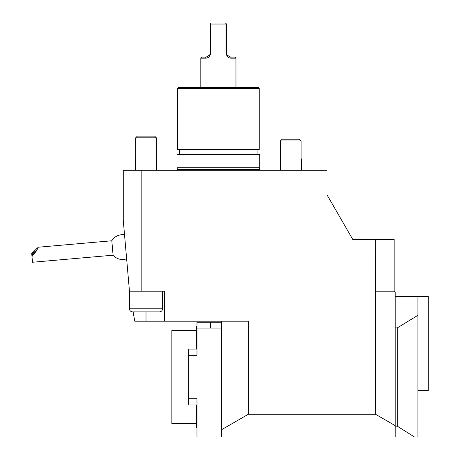 <?xml version="1.0" encoding="UTF-8"?>
<svg xmlns="http://www.w3.org/2000/svg" width="460" height="460" viewBox="0 0 460 460"><rect width="100%" height="100%" fill="white"/><g stroke="black" fill="none" stroke-linecap="round" stroke-linejoin="round"><path stroke-width="0.69" d="M124.534 234.87A12.408 12.408 0 0 0 111.82 240.775L113.085 255.196A12.408 12.408 0 0 0 126.632 258.808M31.981 256.536L36.34 251.039L38.272 247.215L31.717 253.54L32.482 262.252L113.085 255.196M37.812 248.095A4.134 0.609 -50.6 0 0 37.772 248.003A4.134 0.609 -50.6 0 0 34.678 250.815A4.134 0.609 -50.6 0 0 32.522 254.397A4.134 0.609 -50.6 0 0 35.42 251.821A4.134 0.609 -50.6 0 0 37.812 248.095M141.168 291.209L141.168 170.234L123.263 170.234L123.263 220.3L129.467 291.209L164.623 291.209L164.623 321.195L248.348 321.195L248.348 414.253L375.492 414.253L395.192 425.626L395.192 437L414.46 437L397.262 426.138L395.192 426.138M135.671 137.827L137.379 136.114L154.635 136.114L156.348 137.827L135.671 137.827L135.671 170.234M141.168 170.234L326.951 170.234L326.951 194.741L352.803 239.51L375.354 239.51L375.492 414.253M375.354 239.51L394.162 239.51L394.162 291.209L395.192 292.244L395.192 425.626M395.192 296.378L428.283 296.378L428.283 296.982L417.939 296.982L417.939 437L414.46 437M395.192 437L196.983 437L196.983 425.966L221.49 425.966L221.49 321.195M395.192 327.917L397.262 327.917L417.939 315.284M397.262 426.138L397.262 327.917M428.283 296.982L428.283 390.471L417.939 390.471M248.348 414.253L221.49 429.761L221.49 425.966M196.983 404.949L188.709 404.949L188.709 349.111L196.983 349.111M221.49 322.23L210.427 322.23L210.427 328.095L196.983 328.095L196.983 355.315L188.709 355.315M221.49 328.095L210.427 328.095M188.709 398.745L196.983 398.745L196.983 425.966M210.427 322.23L196.983 322.23L196.983 328.095M133.112 311.891L134.751 321.195L164.623 321.195M375.492 291.209L394.162 291.209M221.49 437L221.49 429.761M134.757 311.891L132.566 311.891C130.68 311.707 129.651 310.672 129.467 308.786L162.552 308.786C162.368 310.672 161.333 311.707 159.447 311.891L134.757 311.891M156.693 170.234L156.693 158.861L156.348 158.861M135.326 170.234L135.326 158.861L135.671 158.861M280.422 140.932L301.104 140.932L299.391 139.219L282.135 139.219L280.422 140.932L280.422 170.234M301.104 140.932L301.104 170.234M177.025 154.727L259.745 154.727L259.745 167.756L177.025 167.756L177.025 154.727M259.44 170.234L259.745 167.756M301.444 170.234L301.444 158.861L301.104 158.861M280.082 170.234L280.082 158.861L280.422 158.861M196.673 330.504L171.856 330.504L171.856 423.556L196.673 423.556M196.983 428.007L196.673 427.697L196.673 404.949M196.673 349.111L196.673 326.364L196.983 326.054M178.44 87.521L258.33 87.521L259.227 88.418L177.543 88.418L178.44 87.521M177.543 88.418L177.543 149.558L259.227 149.558L259.227 88.418M230.638 57.12L234.928 57.12L235.963 58.155L231.403 58.155C228.108 58.196 226.308 56.154 226.004 52.032L227.09 55.114L230.638 57.12L231.403 58.155M226.17 23.701L226.004 24.035L210.766 24.035L210.599 23.701L211.301 23L225.469 23L226.504 24.035L226.504 52.986L227.09 55.114M201.842 57.12L206.132 57.12L209.679 55.114L210.766 52.032C210.467 56.149 208.673 58.19 205.367 58.155L200.807 58.155L201.842 57.12M210.599 23.701L210.272 24.035L210.272 52.986L209.679 55.114M210.847 53.331L210.766 24.035M206.132 57.12L205.367 58.155M226.004 52.032L226.004 24.035M428.283 377.027L417.939 377.027M146.01 311.891L146.01 321.195M259.359 169.194L177.41 169.194L177.025 167.756M259.331 169.406L177.439 169.406L177.33 170.234M259.331 169.82L177.439 169.82M210.674 52.986L210.272 52.986M226.504 52.986L226.096 52.986M38.272 247.215L111.82 240.775M154.635 136.114L156.348 137.827L156.348 170.234M129.467 291.209L129.467 308.786C129.651 310.672 130.68 311.707 132.566 311.891M162.552 291.209L162.552 308.786M257.1 154.727L257.1 149.558M179.67 154.727L179.67 149.558M235.963 87.521L235.963 58.155M200.807 87.521L200.807 58.155"/></g></svg>
